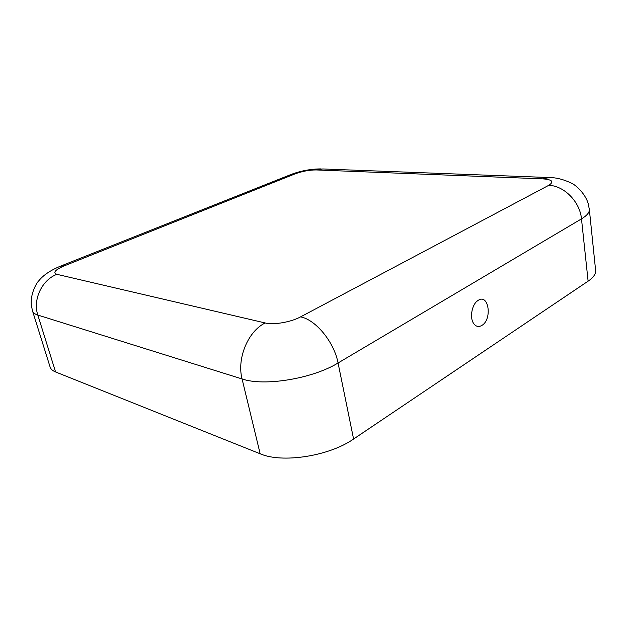 <?xml version="1.0" encoding="UTF-8"?>
<svg xmlns="http://www.w3.org/2000/svg" width="627" height="627" viewBox="0 0 627 627"><rect width="100%" height="100%" fill="white"/><g stroke="black" fill="none" stroke-linecap="round" stroke-linejoin="round"><path stroke-width="0.94" d="M478.213 300.325L478.017 300.451C472.162 303.899 469.474 317.082 473.401 323.117C475.697 326.596 478.534 327.357 481.92 325.397C492.461 319.3 488.762 293.303 478.213 300.325M56.908 274.32L265.174 322.96C273.623 325.131 290.865 322.184 300.552 316.886L548.719 185.333C554.307 181.744 552.348 179.588 542.849 178.867L316.133 169.941C309.283 169.956 302.253 171.273 295.027 173.891L64.424 265.793C55.121 269.806 52.621 272.643 56.908 274.32C41.978 279.885 32.604 299.628 37.824 315.067L55.576 371.96L260.174 453.791C282.134 463.463 329.293 456.142 353.589 439.018L588.11 281.17C593.44 277.51 595.94 273.913 595.619 270.386L589.333 209.41C589.599 212.412 586.982 215.57 581.488 218.886L588.11 281.17M55.576 371.96C52.59 370.745 50.771 369.107 50.121 367.061L32.557 311.047L31.35 305.451C30.025 294.275 36.593 282.746 38.6 281.045C43.028 275.331 50.285 270.386 60.38 266.201L64.424 265.793M300.552 316.886C315.624 319.582 334.152 342.021 338.063 362.978L581.488 218.886C580.038 201.8 563.955 185.576 548.719 185.333M265.174 322.96C248.096 331.205 236.645 358.487 242.069 378.951C264.116 386.64 312.654 378.684 338.063 362.978L353.589 439.018M32.557 311.047C33.106 312.787 34.861 314.127 37.824 315.067L242.069 378.951L260.174 453.791M295.027 173.891L290.16 174.831L61.297 265.832M542.849 178.867L549.401 177.551C556.196 177.535 563.579 179.416 571.565 183.209C574.301 184.173 584.905 192.52 588.173 203.516L589.333 209.41M316.133 169.941L322.764 168.961L547.786 177.488M478.017 300.451L476.881 301.328M291.304 174.377C300.984 170.763 310.929 168.937 321.126 168.898"/></g></svg>
